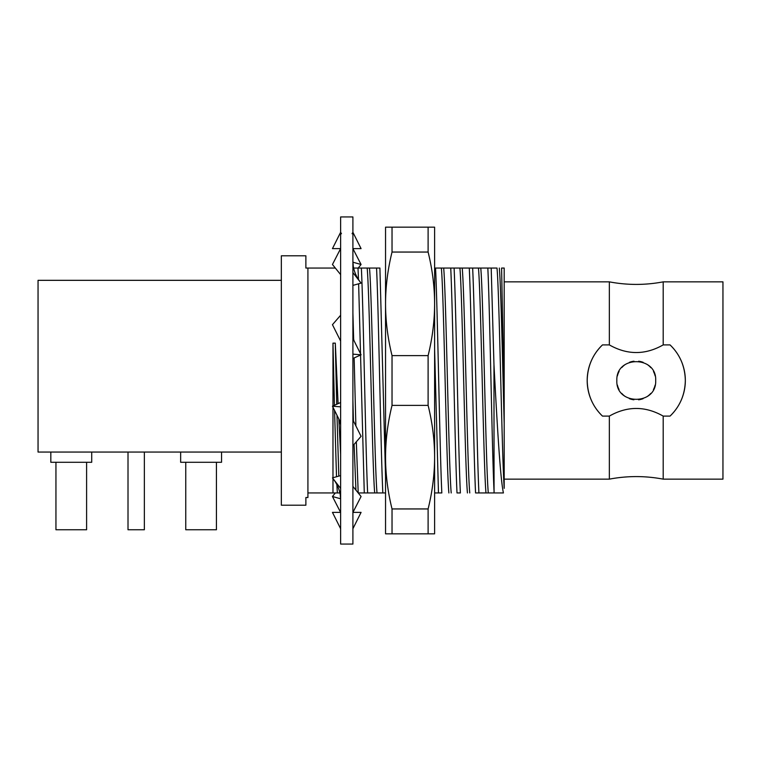 <?xml version="1.0" encoding="UTF-8"?>
<svg xmlns="http://www.w3.org/2000/svg" width="761" height="761" viewBox="0 0 761 761"><rect width="100%" height="100%" fill="white"/><g stroke="black" fill="none" stroke-linecap="round" stroke-linejoin="round"><path stroke-width="1.14" d="M281.342 280.324L38.05 280.324L38.05 452.053L281.342 452.053M305.874 505.209L305.874 497.523L305.874 505.209L281.342 505.209L281.342 255.791L305.874 255.791L305.874 268.053L335.325 268.053M504.191 403.577L501.594 268.053L504.191 268.053L504.191 488.343C501.794 451.863 499.397 293.118 497 268.053L491.197 268.053L497 268.053M493.965 489.932C491.92 443.939 489.875 310.212 487.83 268.053L472.648 268.053L491.197 268.053L493.965 364.785C497.085 422.935 500.243 478.755 503.421 492.947L478.916 492.947L494.06 492.947L493.965 364.785M469.28 268.053L472.648 268.053C474.74 311.192 476.833 449.808 478.916 492.947L475.558 492.947C473.466 449.808 471.373 311.192 469.28 268.053L454.098 268.053L469.28 268.053M450.74 268.053L454.098 268.053C456.191 311.192 458.284 449.808 460.376 492.947L457.009 492.947C454.916 449.808 452.833 311.192 450.74 268.053L435.558 268.053L450.74 268.053M434.607 268.053L435.558 268.053C437.642 311.192 439.734 449.808 441.827 492.947L434.607 492.947L438.469 492.947L434.607 349.261M356.329 441.789L358.203 492.947L382.831 492.947C380.738 449.808 378.645 311.192 376.552 268.053L361.37 268.053L379.91 268.053L385.542 476.519M358.479 279.487L358.003 268.053L361.37 268.053C363.463 311.192 365.556 449.808 367.639 492.947L385.542 492.947M358.003 268.053L353.618 268.053L358.003 268.053M670.041 344.904L663.192 344.904C645.252 355.083 627.302 355.083 609.342 344.904L602.484 344.904A49.065 49.065 0 0 0 602.484 416.096L609.342 416.096C627.273 405.917 645.223 405.917 663.192 416.096L670.041 416.096A49.065 49.065 0 0 0 670.041 344.904C679.906 354.417 684.995 366.279 685.328 380.5C685.005 394.712 679.906 406.574 670.041 416.096M504.191 281.855L609.342 281.855C627.292 285.261 645.242 285.261 663.192 281.855L722.95 281.855L722.95 479.145L663.192 479.145L663.192 416.096M663.192 281.855L663.192 344.904M602.484 416.096C592.629 406.583 587.53 394.721 587.197 380.5C587.53 366.279 592.629 354.417 602.484 344.904M609.342 281.855L609.342 344.904M617.399 385.104A19.425 19.425 0 0 0 619.054 389.499M621.699 393.351A19.425 19.425 0 0 0 625.219 396.481M629.347 398.65A19.425 19.425 0 0 0 633.903 399.782M638.555 399.791A19.425 19.425 0 0 0 643.121 398.669M647.25 396.519A19.425 19.425 0 0 0 650.769 393.418M653.433 389.575A19.425 19.425 0 0 0 655.126 385.142M617.409 375.848A19.425 19.425 0 0 1 619.112 371.387M621.804 367.534A19.425 19.425 0 0 1 625.314 364.462M629.442 362.312A19.425 19.425 0 0 1 634.008 361.209M638.641 361.228A19.425 19.425 0 0 1 643.197 362.36M647.316 364.529A19.425 19.425 0 0 1 650.826 367.649M653.48 371.501A19.425 19.425 0 0 1 655.135 375.896M616.838 380.5C615.62 405.451 656.819 405.67 655.687 380.5C656.895 355.606 615.792 355.244 616.838 380.5M609.342 416.096L609.342 479.145C627.292 475.739 645.242 475.739 663.192 479.145M495.906 492.947L503.421 492.947M504.191 423.668C502.564 362.712 500.938 285.556 499.321 268.053M488.296 492.947C485.784 466.493 483.283 294.507 480.771 268.053M485.984 492.947C483.473 466.493 480.962 294.507 478.45 268.053M360.552 355.045L364.281 492.947L360.219 492.947M336.866 484.633L337.361 492.947L339.92 492.947L307.92 492.947M334.431 405.299L332.976 343.144L332.976 405.955M332.976 407.24L332.976 477.746M332.976 478.564L332.976 492.947M332.976 343.144L335.297 343.144L338.103 403.644M340.633 454.203L338.826 418.95M360.524 353.703L358.631 283.796M307.92 268.053L307.92 497.523L305.874 497.523M374.697 492.947C372.196 466.493 369.684 294.507 367.173 268.053M355.939 490.141L354.084 444.376M353.427 421.004L352.904 400.609M377.018 492.947C374.507 466.493 372.005 294.507 369.494 268.053M355.882 425.913L354.141 357.936M353.665 339.91L352.904 312.819M469.756 492.947C467.244 466.493 464.733 294.507 462.222 268.053M451.206 492.947C448.695 466.493 446.184 294.507 443.682 268.053M467.435 492.947C464.923 466.493 462.412 294.507 459.91 268.053M448.885 492.947C446.374 466.493 443.872 294.507 441.361 268.053M339.682 492.947L339.577 491.568M338.807 476.11L336.99 415.278M336.723 404.262L335.297 343.144M336.514 476.757L334.555 410.398M91.72 452.053L91.72 462.279L50.825 462.279L50.825 452.053M55.943 462.279L55.943 529.751L86.602 529.751L86.602 462.279M221.546 462.279L221.546 452.053L221.546 462.279L180.652 462.279L180.652 452.053M185.76 462.279L185.76 529.751L216.428 529.751L216.428 462.279M144.362 452.053L144.362 529.751L128.01 529.751L128.01 452.053M352.904 544.058L352.904 216.942L340.633 216.942L340.633 544.058L352.904 544.058M340.633 528.724L332.452 512.381L340.633 512.381M341.451 233.703L340.633 232.276L332.452 248.619L340.605 248.619M340.633 406.859L332.452 406.193L340.633 402.502M340.633 424.99L339.539 420.386L332.452 406.193M352.904 445.746L361.075 436.319L352.904 419.939M340.633 488.4L332.452 477.889L340.633 475.606M352.904 512.429L361.075 496.505L352.904 486.384M340.633 315.254L332.452 324.681L340.633 341.061M352.904 354.141L361.075 354.807L352.904 358.498M352.904 336.01L353.989 340.614L361.075 354.807M340.633 248.571L332.452 264.495L340.633 274.616M352.904 272.6L361.075 283.111L352.904 285.394M352.086 233.703L352.904 232.276L361.075 248.619L352.904 248.619L361.075 264.495L352.914 262.212M358.203 268.053L361.075 264.495M340.605 512.381L332.452 496.505L340.624 498.788M335.325 492.947L332.452 496.505M352.904 528.724L361.075 512.381L352.923 512.381M392.029 405.385C387.739 422.802 385.58 440.067 385.542 457.171L385.542 303.829C385.58 320.942 387.739 338.198 392.029 355.615L392.029 405.385L428.11 405.385L428.11 355.615C432.4 338.198 434.569 320.933 434.607 303.829L434.607 457.171C434.569 440.058 432.4 422.802 428.11 405.385M392.029 533.832L392.029 508.947C387.739 491.539 385.58 474.274 385.542 457.171L385.542 533.832L434.607 533.832L434.607 457.171C434.569 474.274 432.4 491.53 428.11 508.947L428.11 533.832M428.11 227.168L385.542 227.168L385.542 303.829C385.58 286.726 387.739 269.47 392.029 252.053L428.11 252.053C432.4 269.461 434.569 286.726 434.607 303.829L434.607 227.168L428.11 227.168L428.11 252.053M392.029 227.168L392.029 252.053M392.029 355.615L428.11 355.615M392.029 508.947L428.11 508.947M504.191 479.145L609.342 479.145M332.728 478.241C336.723 483.292 339.225 488.752 340.234 494.64L340.633 499.606M352.904 261.394L353.294 266.331C354.303 272.229 356.804 277.698 360.8 282.759"/></g></svg>
